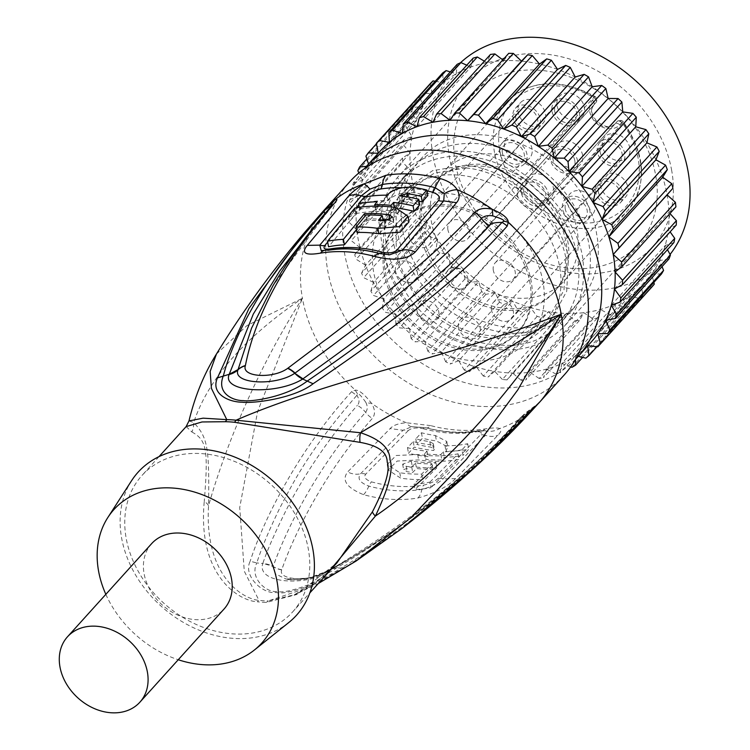 <?xml version="1.0" encoding="UTF-8"?>
<svg xmlns="http://www.w3.org/2000/svg" width="750" height="750" viewBox="0 0 750 750"><rect width="100%" height="100%" fill="white"/><g stroke="black" fill="none" stroke-linecap="round" stroke-linejoin="round"><path stroke-width="0.56" stroke-dasharray="3.75 2.81" d="M602.466 146.278A15.244 11.991 42.1 0 1 604.819 136.903A15.244 11.991 42.1 0 1 619.181 134.963A15.244 11.991 42.1 0 1 629.803 147.956A15.244 11.991 42.1 0 1 627.441 157.341A15.244 11.991 42.1 0 1 613.078 159.272A15.244 11.991 42.1 0 1 602.466 146.278M603.506 175.959A15.244 11.991 42.1 0 1 622.678 178.144A15.244 11.991 42.1 0 1 625.603 196.941A15.244 11.991 42.1 0 1 625.069 197.475A15.244 11.991 42.1 0 1 605.897 195.291A15.244 11.991 42.1 0 1 602.972 176.503A15.244 11.991 42.1 0 1 603.506 175.959M580.772 190.819A15.244 11.991 42.1 0 1 593.475 200.644A15.244 11.991 42.1 0 1 592.575 214.312A15.244 11.991 42.1 0 1 581.737 217.369A15.244 11.991 42.1 0 1 569.044 207.544A15.244 11.991 42.1 0 1 569.944 193.875A15.244 11.991 42.1 0 1 580.772 190.819M549.909 180.628A15.244 11.991 42.1 0 1 551.072 197.513A15.244 11.991 42.1 0 1 529.612 193.95A15.244 11.991 42.1 0 1 528.45 177.075A15.244 11.991 42.1 0 1 549.909 180.628M532.144 152.409A15.244 11.991 42.1 0 1 529.659 158.091A15.244 11.991 42.1 0 1 513.441 159.075A15.244 11.991 42.1 0 1 504.544 143.334A15.244 11.991 42.1 0 1 507.028 137.653A15.244 11.991 42.1 0 1 523.247 136.669A15.244 11.991 42.1 0 1 532.144 152.409M539.7 125.559A15.244 11.991 42.1 0 1 521.887 119.981A15.244 11.991 42.1 0 1 520.425 102.731A15.244 11.991 42.1 0 1 523.781 100.341A15.244 11.991 42.1 0 1 541.584 105.919A15.244 11.991 42.1 0 1 543.047 123.169A15.244 11.991 42.1 0 1 539.7 125.559M567.375 118.556A15.244 11.991 42.1 0 1 559.416 96.328A15.244 11.991 42.1 0 1 574.087 94.538A15.244 11.991 42.1 0 1 582.047 116.766A15.244 11.991 42.1 0 1 567.375 118.556M555.281 153.572A15.244 11.991 42.1 0 1 557.634 144.188A15.244 11.991 42.1 0 1 572.006 142.256A15.244 11.991 42.1 0 1 582.619 155.25A15.244 11.991 42.1 0 1 580.266 164.625A15.244 11.991 42.1 0 1 565.903 166.566A15.244 11.991 42.1 0 1 555.281 153.572M555.169 290.963A81.309 63.956 -137.9 0 1 478.566 301.275A81.309 63.956 -137.9 0 1 421.941 231.975A81.309 63.956 -137.9 0 1 434.503 181.959A81.309 63.956 -137.9 0 1 521.728 177.159L524.888 179.447L527.212 178.622L595.847 102.647A4.069 3.197 -137.9 0 0 594.159 96.975A81.309 63.956 -137.9 0 0 506.934 101.775A81.309 63.956 -137.9 0 0 524.4 203.728A81.309 63.956 -137.9 0 0 627.609 210.769C647.531 184.828 646.106 155.184 623.325 121.847A4.069 0.581 -37.4 0 0 621.778 122.456A4.069 2.513 -138.4 0 0 617.062 121.612A4.069 3.197 42.1 0 1 622.875 122.634A4.069 0.581 -37.4 0 0 623.325 121.847A4.069 4.069 0 0 0 617.081 121.594L550.237 195.591L617.062 121.612A4.069 3.197 42.1 0 1 617.081 121.594L615.028 123.9A14.231 11.194 42.1 0 1 614.981 123.956A14.231 11.194 42.1 0 1 596.953 122.756A14.231 11.194 42.1 0 1 593.812 104.944A4.069 2.513 41.6 0 0 593.822 104.934L595.847 102.647A4.069 2.513 41.6 0 0 595.856 102.638A4.069 2.513 41.6 0 0 594.497 98.072A77.241 60.759 -137.9 0 0 498.637 137.803A77.241 60.759 -137.9 0 0 593.494 222.572A77.241 60.759 -137.9 0 0 621.778 122.456L619.744 124.753A18.291 14.391 42.1 0 1 596.55 123.319A18.291 14.391 42.1 0 1 592.463 100.369L594.497 98.072A4.069 0.609 120.9 0 0 594.9 96.45A4.069 0.609 120.9 0 0 594.159 96.975L531.131 166.753A81.309 63.956 -137.9 0 0 443.906 171.544A81.309 63.956 -137.9 0 0 431.353 221.559A81.309 63.956 -137.9 0 0 487.969 290.859A81.309 63.956 -137.9 0 0 564.581 280.547A81.309 63.956 -137.9 0 0 577.134 230.531A81.309 63.956 -137.9 0 0 559.847 192.413C557.653 189.966 554.447 191.034 550.237 195.591L548.372 197.653L547.837 199.959L550.444 202.828A81.309 63.956 -137.9 0 1 567.731 240.947A81.309 63.956 -137.9 0 1 555.169 290.963L553.566 292.744A81.309 63.956 -137.9 0 0 548.841 204.6A4.069 3.197 -137.9 0 0 543.038 203.559L540.984 205.875A14.231 11.194 42.1 0 1 540.938 205.931A14.231 11.194 42.1 0 1 522.909 204.731A14.231 11.194 42.1 0 1 519.769 186.909L521.803 184.612A4.069 3.197 -137.9 0 0 520.116 178.941A81.309 63.956 -137.9 0 0 432.891 183.741A81.309 63.956 -137.9 0 0 450.366 285.703A81.309 63.956 -137.9 0 0 553.566 292.744M529.012 176.634C533.1 171.956 533.803 168.656 531.131 166.753M572.419 309.769A106.716 83.934 42.1 0 0 588.9 244.134A106.716 83.934 -137.9 0 0 514.584 153.178A106.716 83.934 -137.9 0 0 414.037 166.706A106.716 83.934 -137.9 0 0 397.556 232.35A106.716 83.934 42.1 0 0 471.872 323.306A106.716 83.934 42.1 0 0 572.419 309.769L560.184 323.316C592.894 288.769 581.4 224.456 536.334 189.441C496.547 148.603 431.466 144.553 401.034 181.106C381.412 207.234 379.716 238.434 395.934 274.688C412.303 307.594 424.059 315.028 439.762 326.147C459.994 338.072 480.375 344.4 500.906 345.113C525.009 346.847 544.772 339.581 560.184 323.316L563.972 326.7C537.216 353.062 500.597 356.944 454.116 338.344C415.144 322.828 388.069 281.644 382.069 244.181C377.109 217.622 382.162 195.469 397.247 177.722L401.034 181.106L414.037 166.706M548.372 197.653L543.038 203.559A4.069 3.197 -137.9 0 0 543.028 203.578L548.438 197.587M638.456 244.247L563.972 326.7C580.172 307.716 586.359 284.316 582.516 256.519C576.009 219.619 543.666 184.266 508.453 164.588C470.091 141.384 421.434 149.803 397.247 177.722L472.528 94.378A111.797 87.938 -137.9 0 0 455.269 163.144A111.797 87.938 -137.9 0 0 533.119 258.431A111.797 87.938 -137.9 0 0 638.456 244.247A111.797 87.938 -137.9 0 0 655.716 175.481A111.797 87.938 -137.9 0 0 577.856 80.194A111.797 87.938 -137.9 0 0 472.528 94.378M671.7 170.569A123.994 97.528 -137.9 0 0 540.947 53.728A123.994 97.528 -137.9 0 0 449.381 156.881A123.994 97.528 -137.9 0 0 580.134 273.722A123.994 97.528 -137.9 0 0 671.7 170.569M670.087 254.4A142.284 111.919 42.1 0 1 666.122 259.097A142.284 111.919 42.1 0 1 583.022 289.95A142.284 111.919 42.1 0 1 451.059 204.366A142.284 111.919 42.1 0 1 454.95 68.353A142.284 111.919 42.1 0 1 460.416 62.812M502.809 59.906L503.812 60.656A142.284 111.919 -137.9 0 1 517.022 60.788A142.284 111.919 42.1 0 1 521.484 61.134A142.284 111.919 42.1 0 1 539.513 64.069A142.284 111.919 42.1 0 1 557.541 69.394A142.284 111.919 42.1 0 1 575.212 77.006A142.284 111.919 42.1 0 1 592.191 86.756A142.284 111.919 42.1 0 1 608.147 98.466A142.284 111.919 42.1 0 1 622.772 111.891A142.284 111.919 42.1 0 1 635.766 126.788A142.284 111.919 42.1 0 1 646.894 142.847A142.284 111.919 42.1 0 1 655.922 159.769A142.284 111.919 42.1 0 1 662.691 177.225A142.284 111.919 42.1 0 1 667.059 194.869A142.284 111.919 42.1 0 1 668.953 212.353A142.284 111.919 42.1 0 1 668.316 229.35A142.284 111.919 42.1 0 1 665.184 245.522A142.284 111.919 42.1 0 1 659.597 260.559A142.284 111.919 42.1 0 1 651.675 274.163A142.284 111.919 42.1 0 1 645.094 282.384A142.284 111.919 42.1 0 1 641.569 286.069A142.284 111.919 42.1 0 1 629.475 296.044A142.284 111.919 42.1 0 1 615.628 303.9A142.284 111.919 42.1 0 1 600.309 309.488A142.284 111.919 42.1 0 1 583.8 312.684A142.284 111.919 42.1 0 1 566.428 313.434A142.284 111.919 42.1 0 1 561.984 313.238A142.284 111.919 -137.9 0 1 548.531 311.719L541.838 317.494A150.422 118.312 42.1 0 1 537.15 316.425L530.456 307.584A142.284 111.919 -137.9 0 0 548.531 311.719L556.228 319.838L502.378 379.444A150.422 118.312 -137.9 0 0 507.028 379.894L560.869 320.278A150.422 118.312 42.1 0 1 556.228 319.838M651.694 287.203L641.569 286.069L642.806 295.959A150.422 118.312 42.1 0 1 639.675 298.547L629.475 296.044L629.297 305.681A150.422 118.312 42.1 0 1 625.706 307.725L615.628 303.9L614.034 313.097A150.422 118.312 42.1 0 1 610.059 314.55L600.309 309.488L597.319 318.056A150.422 118.312 42.1 0 1 593.044 318.891L583.8 312.684L579.487 320.466A150.422 118.312 42.1 0 1 574.978 320.663L566.428 313.434L560.869 320.278M661.528 273.909L651.675 274.163L653.859 282.403M587.897 345.703L641.569 286.069M591.244 342A142.284 111.919 42.1 0 1 587.719 345.684A142.284 111.919 42.1 0 1 575.625 355.659A142.284 111.919 42.1 0 1 561.788 363.516A142.284 111.919 42.1 0 1 546.459 369.094A142.284 111.919 42.1 0 1 529.95 372.291A142.284 111.919 42.1 0 1 512.578 373.041A142.284 111.919 42.1 0 1 508.144 372.844A142.284 111.919 -137.9 0 1 494.681 371.334L548.531 311.719M575.513 359.325A142.284 111.919 42.1 0 1 494.681 387.75A142.284 111.919 42.1 0 1 363.75 303.938A142.284 111.919 42.1 0 1 364.425 168.656M578.316 356.316L575.625 355.659L629.475 296.044M596.962 346.725L642.806 295.959M585.825 358.163L639.675 298.547M582.609 357.375L629.297 305.681M575.625 355.659L575.559 359.278M571.856 367.341L625.706 307.725M570.684 366.891L561.788 363.516L615.628 303.9M561.788 363.516L560.184 372.712L614.034 313.097M610.059 314.55L556.209 374.156A150.422 118.312 -137.9 0 0 560.184 372.712M556.209 374.156L546.459 369.094L600.309 309.488M546.459 369.094L543.478 377.672L597.319 318.056M593.044 318.891L539.194 378.497A150.422 118.312 -137.9 0 0 543.478 377.672M539.194 378.497L529.95 372.291L583.8 312.684M529.95 372.291L525.637 380.081L579.487 320.466M574.978 320.663L521.128 380.278A150.422 118.312 -137.9 0 0 525.637 380.081M521.128 380.278L512.578 373.041L566.428 313.434M512.578 373.041L507.028 379.894M449.962 120.272L503.812 60.656A142.284 111.919 -137.9 0 0 486.825 62.634A142.284 111.919 -137.9 0 0 470.869 67.031A142.284 111.919 -137.9 0 0 456.253 73.772A142.284 111.919 -137.9 0 0 443.25 82.706A142.284 111.919 -137.9 0 0 433.912 91.631A142.284 111.919 -137.9 0 0 432.122 93.675A142.284 111.919 -137.9 0 0 423.094 106.463A142.284 111.919 -137.9 0 0 416.316 120.816A142.284 111.919 -137.9 0 0 411.947 136.463A142.284 111.919 -137.9 0 0 410.053 153.084A142.284 111.919 -137.9 0 0 410.691 170.372A142.284 111.919 -137.9 0 0 413.822 187.978A142.284 111.919 -137.9 0 0 419.409 205.575A142.284 111.919 -137.9 0 0 427.331 222.797A142.284 111.919 -137.9 0 0 437.428 239.334A142.284 111.919 -137.9 0 0 449.522 254.85A142.284 111.919 -137.9 0 0 463.359 269.044A142.284 111.919 -137.9 0 0 478.688 281.644A142.284 111.919 -137.9 0 0 495.197 292.397A142.284 111.919 -137.9 0 0 512.569 301.097A142.284 111.919 -137.9 0 0 530.456 307.584L522.759 312.178A150.422 118.312 42.1 0 1 518.119 310.491L512.569 301.097L504.009 304.416A150.422 118.312 42.1 0 1 499.509 302.156L495.197 292.397L485.953 294.375A150.422 118.312 42.1 0 1 481.669 291.581L478.688 281.644L468.938 282.234A150.422 118.312 42.1 0 1 464.962 278.972L463.359 269.044L453.291 268.247A150.422 118.312 42.1 0 1 449.7 264.572L449.522 254.85L439.322 252.684A150.422 118.312 42.1 0 1 436.191 248.653L437.428 239.334L427.312 235.838A150.422 118.312 42.1 0 1 424.688 231.544L427.331 222.797L417.478 218.044A150.422 118.312 42.1 0 1 415.425 213.572L419.409 205.575L410.016 199.641A150.422 118.312 42.1 0 1 408.572 195.075L413.822 187.978L405.084 180.994A150.422 118.312 42.1 0 1 404.269 176.419L410.691 170.372L402.759 162.459A150.422 118.312 42.1 0 1 402.6 157.978L410.053 153.084L403.106 144.412A150.422 118.312 42.1 0 1 403.594 140.1L411.947 136.463L406.097 127.191A150.422 118.312 42.1 0 1 407.231 123.131L416.316 120.816L411.694 111.131A150.422 118.312 42.1 0 1 413.447 107.409L423.094 106.463L419.775 96.553A150.422 118.312 42.1 0 1 422.119 93.234L432.122 93.675L430.181 83.728M417.028 126.647L470.869 67.031L473.166 58.125M484.387 61.191L486.825 62.634L490.481 54.431M432.984 122.25L486.825 62.634M503.812 60.656L508.753 53.325M675.909 206.869L668.953 212.353L669.947 213.469M615.103 271.969L668.953 212.353M676.247 225.075L668.316 229.35L670.116 231.862M614.475 288.966L668.316 229.35M673.922 242.541L665.184 245.522L667.472 249.675M611.334 305.138L665.184 245.522M668.981 258.928L659.597 260.559L662.044 266.606M605.747 320.175L659.597 260.559M597.825 333.778L651.675 274.163M380.072 151.247A142.284 111.919 -137.9 0 0 378.281 153.291A142.284 111.919 -137.9 0 0 369.244 166.078A142.284 111.919 -137.9 0 0 362.475 180.431A142.284 111.919 -137.9 0 0 358.097 196.069A142.284 111.919 -137.9 0 0 356.212 212.7A142.284 111.919 -137.9 0 0 356.841 229.978A142.284 111.919 -137.9 0 0 359.981 247.594A142.284 111.919 -137.9 0 0 365.559 265.181A142.284 111.919 -137.9 0 0 373.481 282.413A142.284 111.919 -137.9 0 0 383.588 298.95A142.284 111.919 -137.9 0 0 395.672 314.466A142.284 111.919 -137.9 0 0 409.519 328.659A142.284 111.919 -137.9 0 0 424.838 341.25A142.284 111.919 -137.9 0 0 441.347 352.013A142.284 111.919 -137.9 0 0 458.719 360.712A142.284 111.919 -137.9 0 0 476.616 367.2A142.284 111.919 -137.9 0 0 494.681 371.334L487.997 377.109L541.838 317.494M384.722 256.144A97.566 76.744 42.1 0 1 399.788 196.125A97.566 76.744 42.1 0 1 491.719 183.75A97.566 76.744 42.1 0 1 559.669 266.916A97.566 76.744 42.1 0 1 544.603 326.925A97.566 76.744 42.1 0 1 452.672 339.3A97.566 76.744 42.1 0 1 384.722 256.144M465.525 165.281C510.188 168.928 559.678 213.244 568.416 257.222L566.737 291.159L551.672 319.097L528.263 334.641L497.962 338.484L497.428 335.775L526.725 332.1L549.403 317.062L564.028 289.95L565.678 257.053C557.166 214.491 509.109 171.534 466.012 167.991L465.525 165.281L432.628 170.644L406.856 188.297L394.331 210.909L392.372 238.697L399.788 268.959L416.672 298.697C439.163 324.009 466.256 337.266 497.962 338.484M466.012 167.991L434.175 173.184L409.125 190.341L396.15 215.634L396.206 246.619C400.959 293.925 450.637 337.031 497.428 335.775M543.047 282.113A94.519 74.344 -137.9 0 0 477.225 201.553A94.519 74.344 -137.9 0 0 388.172 213.534A94.519 74.344 -137.9 0 0 373.575 271.678A94.519 74.344 -137.9 0 0 439.397 352.238A94.519 74.344 -137.9 0 0 528.45 340.256A94.519 74.344 -137.9 0 0 543.047 282.113M518.653 331.397A81.309 63.956 42.1 0 0 531.206 281.381A81.309 63.956 -137.9 0 0 474.581 212.081A81.309 63.956 -137.9 0 0 397.978 222.394A81.309 63.956 -137.9 0 0 385.425 272.409A81.309 63.956 42.1 0 0 442.041 341.709A81.309 63.956 42.1 0 0 518.653 331.397L517.388 332.794A81.309 63.956 -137.9 0 0 529.941 282.778A81.309 63.956 -137.9 0 0 473.325 213.478A81.309 63.956 -137.9 0 0 396.713 223.791A81.309 63.956 -137.9 0 0 384.159 273.806A81.309 63.956 -137.9 0 0 440.784 343.106A81.309 63.956 -137.9 0 0 517.388 332.794M564.15 375.028A144.319 113.522 -137.9 0 1 479.859 406.322A144.319 113.522 42.1 0 1 346.003 319.509A144.319 113.522 42.1 0 1 349.95 181.556M430.641 425.606L406.481 422.794C398.719 423.263 393.272 425.194 390.122 428.588L347.653 471.947C341.391 480.206 346.688 487.791 363.553 494.681A139.472 109.706 -137.9 0 0 417.834 498.028C435.009 493.228 447.6 486.75 455.616 478.594L497.981 435.225C501.197 431.841 501.769 429.609 499.697 428.541C497.231 427.622 492.337 427.762 485.016 428.953A144.319 113.522 42.1 0 1 458.344 430.144A144.319 113.522 42.1 0 1 430.641 425.606A20.325 6.891 -75.2 0 1 426.141 427.866A20.325 6.891 -75.2 0 1 425.719 427.716L411.469 426.675L425.522 427.641A10.162 3.441 -75.2 0 1 425.728 427.716A140.241 110.306 -137.9 0 0 478.566 430.969L484.959 430.641L481.2 431.175A20.325 10.584 -98.9 0 1 478.566 430.969A10.162 5.297 -98.9 0 0 477.244 430.866A10.162 5.297 -98.9 0 0 475.359 431.953C480.891 431.278 482.541 432.3 480.291 435.028A10.162 7.997 43 0 1 485.466 435.338L486.572 431.166L484.959 430.641L477.244 430.866C460.828 433.425 443.588 432.347 425.522 427.641A10.162 3.441 -75.2 0 0 423.281 428.747C416.503 427.312 411.488 427.922 408.244 430.594A10.162 8.053 -137.8 0 0 403.022 430.256L360.525 473.803C357.075 478.603 359.85 482.709 368.859 486.122A136.153 107.091 -137.9 0 0 421.847 489.384C430.959 487.087 438.019 483.591 443.053 478.884L485.475 435.328A20.325 15.994 42.9 0 0 497.981 435.225M540.216 401.494L513.009 427.078C462.553 481.613 389.016 540.169 324.319 572.325L324.019 572.484C309.094 582.009 277.547 580.059 281.7 569.878L281.756 569.719C294.075 534.3 324.056 473.072 372.319 418.416C375.469 414.403 375.178 409.322 371.447 403.181C364.453 394.312 359.072 389.962 355.322 390.113L351.694 391.603A20.325 16.022 -138.2 0 0 356.887 395.316C308.212 451.078 292.547 484.05 280.003 507.609C268.884 530.569 261.15 549.009 256.8 562.931L250.153 561.253C242.766 575.916 262.913 594.506 276.122 592.472C286.556 595.997 326.044 581.016 345.759 567.141L401.709 528.666M188.981 420.928L193.697 422.466C208.284 378.863 244.528 337.462 302.428 298.266A144.319 113.522 42.1 0 1 323.409 210.975L323.503 210.872M331.453 205.978L332.119 205.162M330.797 205.884C332.016 205.547 331.547 206.644 329.391 209.184L272.841 285.919M324.825 250.284A20.325 10.631 -99.4 0 1 326.85 250.312L321.356 250.687L327.863 250.331A10.162 5.316 -99.4 0 1 326.85 250.312A136.153 107.091 -137.9 0 1 379.847 253.584A10.162 3.403 -74.8 0 0 379.856 253.584M408.984 221.869L396.291 212.925A137.456 108.122 -137.9 0 0 355.856 213.609L328.528 246.778M389.794 220.266A137.025 107.775 -137.9 0 1 390.047 220.303L393.637 222.628L385.069 226.266A136.603 107.447 -137.9 0 0 379.537 225.562L383.269 221.091A136.922 107.7 -137.9 0 0 366.938 220.444L356.991 232.453M382.978 219.45A137.025 107.775 -137.9 0 0 365.494 219.056L364.988 216.178M356.522 229.847L365.494 219.056M427.866 195.544A138.159 108.675 -137.9 0 0 413.85 192.741C402.581 192.075 393.956 194.691 387.994 200.597A137.934 108.497 -137.9 0 0 365.287 202.65L359.606 209.222L359.269 207.309M419.091 201.15A138.019 108.562 -137.9 0 0 408.234 199.106L407.859 197.034M419.738 204.787A137.934 108.497 -137.9 0 0 400.191 201.281L408.234 199.106M399.497 208.463A137.672 108.291 -137.9 0 0 394.509 207.844L394.425 207.366M359.606 209.222A137.672 108.291 -137.9 0 1 378.178 207.197L375.675 210.113A137.531 108.178 -137.9 0 1 392.006 210.769L394.509 207.844M355.856 213.609L354.862 208.031M366.938 220.444L365.963 215.006M379.537 225.562L378.572 220.144M378.178 207.197L377.203 201.769M365.287 202.65L364.294 197.081M387.994 200.597L387.028 195.178M400.191 201.281L399.225 195.872M392.006 210.769L391.331 206.981M375.675 210.113L374.962 206.119M281.756 569.719A20.325 18.525 26.1 0 1 273.15 566.447C287.222 526.716 318.403 465.712 365.569 412.322C367.716 409.678 367.791 406.35 365.784 402.309A20.325 10.95 -28.5 0 0 371.447 403.181A144.319 113.522 42.1 0 0 406.481 422.794A20.325 8.456 -95.9 0 0 412.134 426.6A20.325 8.456 -95.9 0 0 412.256 426.581L403.022 430.256L390.122 428.588M365.784 402.309C361.547 396.253 358.791 393.394 357.516 393.731L356.887 395.316C359.55 399.525 359.691 402.881 357.328 405.384A20.325 16.116 40.7 0 1 365.569 412.322A20.325 16.125 41.1 0 0 372.319 418.416M325.931 575.081L294.337 594.797L268.219 600.938L308.044 587.653L355.922 561.141M216.459 354.009L247.003 325.547L302.428 298.266L257.597 411.516L239.719 507.525L244.275 571.163L258.975 600.366A20.325 8.475 96.3 0 0 257.344 601.8A101.634 79.941 -137.9 0 0 261.975 602.203A101.634 79.941 -137.9 0 0 266.559 602.372L296.625 594.562L336.975 562.847C322.266 578.681 308.053 589.331 294.337 594.797L318.337 583.491M351.694 391.603C299.925 447.984 263.888 518.616 250.153 561.253M538.35 403.5A20.325 15.947 42.3 0 1 534.731 406.266L517.612 421.678C468.244 474.947 397.978 533.569 330.15 569.963L308.644 578.175L285.975 579.009C292.575 581.381 315.047 578.709 331.425 569.006L336.628 567.863L340.941 568.116C361.8 555.994 385.837 539.541 413.062 518.747C445.125 494.447 494.925 450.309 534.731 406.266L523.387 415.613C488.044 453.891 443.859 492.825 414.337 515.259C381.619 540.206 362.259 552.797 336.628 567.863L336.347 568.013C310.322 587.606 255.703 584.25 262.791 563.484L256.8 562.931C249.178 578.297 266.859 593.316 277.444 591.441C285.572 594.356 319.416 582.656 340.941 568.116L345.759 567.141M536.559 404.766L536.569 404.756A20.325 20.259 49.1 0 0 538.247 403.444A20.325 20.259 49.1 0 1 538.247 403.444L525.581 412.913L519.891 418.238A20.325 15.806 -137 0 0 517.612 421.678A20.325 15.853 -136.9 0 1 515.325 425.147C465.619 480.066 403.284 528.759 328.331 571.219A20.325 13.819 -117.8 0 0 328.331 571.219A20.325 13.819 -117.8 0 0 330.15 569.963L331.697 568.856C408.825 522.703 471.562 472.491 519.891 418.238A20.325 15.806 -137 0 1 523.387 415.613M324.019 572.484A20.325 13.838 -117.8 0 0 328.012 571.388A20.325 13.838 -117.8 0 0 329.85 570.122A20.325 12.769 -118.6 0 1 331.434 568.997A20.325 12.769 -118.6 0 1 336.347 568.013M324.328 572.325A20.325 13.819 -117.8 0 0 328.312 571.228L328.022 571.378C315.3 578.522 301.284 581.072 285.975 579.009L275.297 573.825L273.15 566.447L262.847 563.316C267.787 548.784 276.244 529.725 288.206 506.137C299.925 482.794 326.241 440.709 357.328 405.384M281.7 569.878A20.325 18.534 25.5 0 1 273.084 566.625A20.325 18.413 16 0 0 262.791 563.484M357.516 393.731A20.325 13.331 -90.7 0 1 355.322 390.113A144.319 113.522 42.1 0 1 302.428 298.266C252.009 377.4 221.991 457.884 208.547 505.809C204.328 575.653 242.578 599.081 258.975 600.366A102 80.231 42.1 0 0 268.219 600.938A20.325 9.375 90.7 0 0 266.559 602.372M186.141 426.591L191.897 432A20.325 19.734 120 0 0 193.697 422.466C207.769 437.775 209.381 446.85 208.547 505.809A20.325 9.853 -178 0 0 204.262 501.45C197.363 574.706 237.975 600.731 257.344 601.8M191.897 432C206.747 440.138 208.406 449.353 204.262 501.45M304.369 232.734L320.709 214.031M324.788 213.741L321.188 218.034M292.688 611.878A101.634 79.941 42.1 0 0 295.472 514.725A101.634 79.941 42.1 0 0 201.206 453.591A101.634 79.941 -137.9 0 0 141.844 475.631A101.634 79.941 -137.9 0 0 139.069 572.784A101.634 79.941 -137.9 0 0 233.325 633.919A101.634 79.941 42.1 0 0 292.688 611.878L309.844 592.884M288.647 622.641A106.716 83.934 -137.9 0 1 189.909 625.969A106.716 83.934 -137.9 0 1 121.594 537.863A106.716 83.934 42.1 0 1 131.55 480.741M105.834 594.338A99.6 78.347 -137.9 0 0 178.238 659.738M151.622 543.656A48.788 38.372 -137.9 0 0 144.084 573.666A48.788 38.372 -137.9 0 0 178.059 615.244A48.788 38.372 -137.9 0 0 224.025 609.056M408.244 430.594L365.709 474.197C363.506 477.075 365.428 479.625 371.475 481.875A134.484 105.788 -137.9 0 0 423.825 485.091C430.078 483.609 434.756 481.462 437.859 478.641L480.291 435.028M429.928 482.119L458.119 453.825A137.456 108.122 -137.9 0 1 417.694 454.5L396.159 455.512L387.216 464.466L399.788 472.753A135.984 106.959 -137.9 0 0 421.659 474.094L431.906 463.753A136.922 107.7 -137.9 0 1 415.566 463.106L411.731 467.006A136.603 107.447 -137.9 0 1 406.2 466.312L402.647 464.175L411.309 461.1A137.025 107.775 -137.9 0 0 435.863 462.338L414.056 484.106A134.794 106.031 -137.9 0 0 429.928 482.119L430.922 487.706A140.906 110.831 42.1 0 1 415.031 489.553L436.837 467.784A143.119 112.575 42.1 0 1 412.284 466.528L403.612 469.631L407.166 471.741A142.706 112.247 -137.9 0 0 412.697 472.425L416.531 468.525A143.025 112.5 -137.9 0 0 432.872 469.181L422.625 479.531A142.088 111.759 42.1 0 1 400.763 478.181L388.2 470.016L397.172 461.053L418.659 459.928A143.559 112.922 -137.9 0 0 459.113 459.394L430.922 487.706M461.944 449.822A137.672 108.291 -137.9 0 1 443.381 451.847L440.831 454.519A137.531 108.178 -137.9 0 1 424.5 453.872L427.041 451.2A137.672 108.291 -137.9 0 1 407.494 447.684L413.259 441.591A137.934 108.497 -137.9 0 0 432.806 445.097L433.341 443.691L429.816 441.684A138.019 108.562 -137.9 0 1 415.8 438.872L421.453 432.759A138.159 108.675 -137.9 0 0 435.469 435.562L446.775 441.45L445.003 445.781A137.934 108.497 -137.9 0 0 467.709 443.728L461.944 449.822L462.938 455.4A143.775 113.091 42.1 0 1 444.347 457.275L441.806 459.947A143.634 112.978 42.1 0 1 425.466 459.281L428.006 456.609A143.775 113.091 42.1 0 1 408.478 453.206L414.244 447.103A144.028 113.288 -137.9 0 0 433.772 450.506L434.306 449.109L430.781 447.113A144.122 113.362 42.1 0 1 416.775 444.384L422.438 438.272A144.253 113.466 -137.9 0 0 436.444 440.991L447.741 446.869L445.969 451.2A144.028 113.288 -137.9 0 0 468.703 449.297L462.938 455.4M414.056 484.106L415.031 489.553M435.863 462.338L436.837 467.784M458.119 453.825L459.113 459.394M421.659 474.094L422.625 479.531M431.906 463.753L432.872 469.181M415.566 463.106L416.531 468.525M411.731 467.006L412.697 472.425M443.381 451.847L444.347 457.275M467.709 443.728L468.703 449.297M445.003 445.781L445.969 451.2M421.453 432.759L422.438 438.272M415.8 438.872L416.775 444.384M432.806 445.097L433.772 450.506M413.259 441.591L414.244 447.103M407.494 447.684L408.478 453.206M427.041 451.2L428.006 456.609M424.5 453.872L425.466 459.281M440.831 454.519L441.806 459.947M502.378 379.444L494.681 371.334M537.15 316.425L483.3 376.031A150.422 118.312 -137.9 0 0 487.997 377.109M483.3 376.031L476.616 367.2L530.456 307.584M476.616 367.2L468.919 371.784L522.759 312.178M518.119 310.491L464.278 370.106A150.422 118.312 -137.9 0 0 468.919 371.784M464.278 370.106L458.719 360.712L512.569 301.097M458.719 360.712L450.169 364.031L504.009 304.416M499.509 302.156L445.659 361.772A150.422 118.312 -137.9 0 0 450.169 364.031M445.659 361.772L441.347 352.013L495.197 292.397M441.347 352.013L432.103 353.981L485.953 294.375M481.669 291.581L427.819 351.197A150.422 118.312 -137.9 0 0 432.103 353.981M427.819 351.197L424.838 341.25L478.688 281.644M424.838 341.25L415.087 341.85L468.938 282.234M464.962 278.972L411.112 338.578A150.422 118.312 -137.9 0 0 415.087 341.85M411.112 338.578L409.519 328.659L463.359 269.044M409.519 328.659L399.441 327.863L453.291 268.247M449.7 264.572L395.85 324.178A150.422 118.312 -137.9 0 0 399.441 327.863M395.85 324.178L395.672 314.466L449.522 254.85M395.672 314.466L385.481 312.3L439.322 252.684M436.191 248.653L382.341 308.269A150.422 118.312 -137.9 0 0 385.481 312.3M382.341 308.269L383.588 298.95L437.428 239.334M383.588 298.95L373.463 295.453L427.312 235.838M424.688 231.544L370.837 291.159A150.422 118.312 -137.9 0 0 373.463 295.453M370.837 291.159L373.481 282.413L427.331 222.797M373.481 282.413L363.628 277.65L417.478 218.044M415.425 213.572L361.575 273.178A150.422 118.312 -137.9 0 0 363.628 277.65M361.575 273.178L365.559 265.181L419.409 205.575M365.559 265.181L356.175 259.256L410.016 199.641M408.572 195.075L354.722 254.691A150.422 118.312 -137.9 0 0 356.175 259.256M354.722 254.691L359.981 247.594L413.822 187.978M359.981 247.594L351.234 240.609L405.084 180.994M404.269 176.419L350.419 236.034A150.422 118.312 -137.9 0 0 351.234 240.609M350.419 236.034L356.841 229.978L410.691 170.372M356.841 229.978L348.919 222.075L402.759 162.459M402.6 157.978L348.75 217.594A150.422 118.312 -137.9 0 0 348.919 222.075M348.75 217.594L356.212 212.7L410.053 153.084M356.212 212.7L349.256 204.028L403.106 144.412M403.594 140.1L349.744 199.706A150.422 118.312 -137.9 0 0 349.256 204.028M349.744 199.706L358.097 196.069L411.947 136.463M358.097 196.069L352.247 186.806L406.097 127.191M407.231 123.131L353.391 182.747A150.422 118.312 -137.9 0 0 352.247 186.806M353.391 182.747L362.475 180.431L416.316 120.816M357.844 170.747L411.694 111.131M362.475 180.431L358.894 172.941M366.863 158.972L413.447 107.409M366.422 166.35L369.244 166.078L423.094 106.463M365.925 156.159L419.775 96.553M369.244 166.078L368.55 163.997M376.425 143.812L422.119 93.234M378.225 153.291L432.122 93.675M435.188 81.263L443.25 82.706L442.716 72.919M389.409 142.322L443.25 82.706M450.291 71.906L456.253 73.772L457.144 64.331M402.403 133.378L456.253 73.772M466.781 65.203L470.869 67.031M597.413 151.866A15.244 11.991 42.1 0 1 599.775 142.491A15.244 11.991 42.1 0 1 614.138 140.559A15.244 11.991 42.1 0 1 624.75 153.553A15.244 11.991 42.1 0 1 622.397 162.928A15.244 11.991 42.1 0 1 608.034 164.859A15.244 11.991 42.1 0 1 597.413 151.866M600.15 152.034A12.197 9.591 42.1 0 1 602.034 144.534A12.197 9.591 42.1 0 1 613.528 142.988A12.197 9.591 42.1 0 1 622.022 153.384A12.197 9.591 42.1 0 1 620.138 160.884A12.197 9.591 42.1 0 1 608.644 162.431A12.197 9.591 42.1 0 1 600.15 152.034M493.303 270.328A12.197 9.591 42.1 0 1 495.178 262.828A12.197 9.591 42.1 0 1 506.672 261.281A12.197 9.591 42.1 0 1 515.166 271.678A12.197 9.591 42.1 0 1 513.281 279.178A12.197 9.591 42.1 0 1 501.788 280.725A12.197 9.591 42.1 0 1 493.303 270.328M598.453 181.547A15.244 11.991 42.1 0 1 617.634 183.731A15.244 11.991 42.1 0 1 620.55 202.528A15.244 11.991 42.1 0 1 620.025 203.062A15.244 11.991 42.1 0 1 600.853 200.878A15.244 11.991 42.1 0 1 597.928 182.091A15.244 11.991 42.1 0 1 598.453 181.547M598.303 191.634A12.197 9.591 42.1 0 1 600.188 184.134A12.197 9.591 42.1 0 1 611.681 182.587A12.197 9.591 42.1 0 1 620.175 192.975A12.197 9.591 42.1 0 1 618.291 200.484A12.197 9.591 42.1 0 1 606.797 202.031A12.197 9.591 42.1 0 1 598.303 191.634M491.456 309.928A12.197 9.591 42.1 0 1 493.341 302.428A12.197 9.591 42.1 0 1 504.825 300.881A12.197 9.591 42.1 0 1 513.319 311.269A12.197 9.591 42.1 0 1 511.444 318.778A12.197 9.591 42.1 0 1 499.95 320.325A12.197 9.591 42.1 0 1 491.456 309.928M575.728 196.406A15.244 11.991 42.1 0 1 588.431 206.231A15.244 11.991 42.1 0 1 587.522 219.9A15.244 11.991 42.1 0 1 576.694 222.956A15.244 11.991 42.1 0 1 563.991 213.131A15.244 11.991 42.1 0 1 564.9 199.462A15.244 11.991 42.1 0 1 575.728 196.406M565.275 209.006A12.197 9.591 42.1 0 1 567.159 201.506A12.197 9.591 42.1 0 1 578.653 199.959A12.197 9.591 42.1 0 1 587.147 210.356A12.197 9.591 42.1 0 1 585.262 217.856A12.197 9.591 42.1 0 1 573.769 219.403A12.197 9.591 42.1 0 1 565.275 209.006M458.428 327.3A12.197 9.591 42.1 0 1 460.312 319.8A12.197 9.591 42.1 0 1 471.797 318.253A12.197 9.591 42.1 0 1 480.291 328.65A12.197 9.591 42.1 0 1 478.406 336.15A12.197 9.591 42.1 0 1 466.922 337.697A12.197 9.591 42.1 0 1 458.428 327.3M544.866 186.225A15.244 11.991 42.1 0 1 546.028 203.1A15.244 11.991 42.1 0 1 524.559 199.537A15.244 11.991 42.1 0 1 523.397 182.662A15.244 11.991 42.1 0 1 544.866 186.225M523.781 192.206A12.197 9.591 42.1 0 1 525.666 184.706A12.197 9.591 42.1 0 1 537.15 183.159A12.197 9.591 42.1 0 1 545.644 193.556A12.197 9.591 42.1 0 1 543.769 201.056A12.197 9.591 42.1 0 1 532.275 202.603A12.197 9.591 42.1 0 1 523.781 192.206M416.925 310.5A12.197 9.591 42.1 0 1 418.809 303A12.197 9.591 42.1 0 1 430.303 301.453A12.197 9.591 42.1 0 1 438.797 311.85A12.197 9.591 42.1 0 1 436.913 319.35A12.197 9.591 42.1 0 1 425.419 320.897A12.197 9.591 42.1 0 1 416.925 310.5M527.1 157.997A15.244 11.991 42.1 0 1 524.606 163.678A15.244 11.991 42.1 0 1 508.387 164.662A15.244 11.991 42.1 0 1 499.491 148.922A15.244 11.991 42.1 0 1 501.984 143.241A15.244 11.991 42.1 0 1 518.203 142.266A15.244 11.991 42.1 0 1 527.1 157.997M502.359 152.784A12.197 9.591 42.1 0 1 504.244 145.284A12.197 9.591 42.1 0 1 515.737 143.737A12.197 9.591 42.1 0 1 524.231 154.134A12.197 9.591 42.1 0 1 522.347 161.634A12.197 9.591 42.1 0 1 510.853 163.181A12.197 9.591 42.1 0 1 502.359 152.784M395.512 271.078A12.197 9.591 42.1 0 1 397.397 263.578A12.197 9.591 42.1 0 1 408.881 262.031A12.197 9.591 42.1 0 1 417.375 272.428A12.197 9.591 42.1 0 1 415.491 279.928A12.197 9.591 42.1 0 1 404.006 281.475A12.197 9.591 42.1 0 1 395.512 271.078M534.647 131.147A15.244 11.991 42.1 0 1 516.844 125.569A15.244 11.991 42.1 0 1 515.381 108.319A15.244 11.991 42.1 0 1 518.728 105.928A15.244 11.991 42.1 0 1 536.541 111.506A15.244 11.991 42.1 0 1 538.003 128.756A15.244 11.991 42.1 0 1 534.647 131.147M515.756 117.862A12.197 9.591 42.1 0 1 517.641 110.362A12.197 9.591 42.1 0 1 529.134 108.816A12.197 9.591 42.1 0 1 537.628 119.212A12.197 9.591 42.1 0 1 535.744 126.712A12.197 9.591 42.1 0 1 524.25 128.259A12.197 9.591 42.1 0 1 515.756 117.862M408.909 236.156A12.197 9.591 42.1 0 1 410.784 228.656A12.197 9.591 42.1 0 1 422.278 227.109A12.197 9.591 42.1 0 1 430.772 237.506A12.197 9.591 42.1 0 1 428.888 245.006A12.197 9.591 42.1 0 1 417.394 246.553A12.197 9.591 42.1 0 1 408.909 236.156M562.322 124.144A15.244 11.991 42.1 0 1 554.372 101.916A15.244 11.991 42.1 0 1 569.044 100.125A15.244 11.991 42.1 0 1 576.994 122.353A15.244 11.991 42.1 0 1 562.322 124.144M554.747 111.459A12.197 9.591 42.1 0 1 556.631 103.959A12.197 9.591 42.1 0 1 568.125 102.412A12.197 9.591 42.1 0 1 576.619 112.809A12.197 9.591 42.1 0 1 574.734 120.309A12.197 9.591 42.1 0 1 563.241 121.856A12.197 9.591 42.1 0 1 554.747 111.459M447.9 229.753A12.197 9.591 42.1 0 1 449.784 222.253A12.197 9.591 42.1 0 1 461.269 220.706A12.197 9.591 42.1 0 1 469.762 231.103A12.197 9.591 42.1 0 1 467.878 238.603A12.197 9.591 42.1 0 1 456.394 240.15A12.197 9.591 42.1 0 1 447.9 229.753M550.237 159.159A15.244 11.991 42.1 0 1 552.591 149.784A15.244 11.991 42.1 0 1 566.953 147.844A15.244 11.991 42.1 0 1 577.566 160.838A15.244 11.991 42.1 0 1 575.212 170.222A15.244 11.991 42.1 0 1 560.85 172.153A15.244 11.991 42.1 0 1 550.237 159.159M574.837 160.669A12.197 9.591 -137.9 0 0 566.344 150.281A12.197 9.591 -137.9 0 0 554.85 151.828A12.197 9.591 -137.9 0 0 552.966 159.328A12.197 9.591 -137.9 0 0 561.459 169.725A12.197 9.591 -137.9 0 0 572.953 168.178A12.197 9.591 -137.9 0 0 574.837 160.669M467.981 278.962A12.197 9.591 -137.9 0 0 459.488 268.575A12.197 9.591 -137.9 0 0 448.003 270.122A12.197 9.591 -137.9 0 0 446.119 277.622A12.197 9.591 -137.9 0 0 454.613 288.019A12.197 9.591 -137.9 0 0 466.106 286.472A12.197 9.591 -137.9 0 0 467.981 278.962M519.769 186.909L593.812 104.944A4.069 2.513 41.6 0 0 592.463 100.369M527.212 178.622L521.803 184.612M564.581 280.547L627.609 210.769A81.309 63.956 -137.9 0 0 622.875 122.634L559.847 192.413M548.841 204.6L550.444 202.828M521.728 177.159L520.116 178.941M331.425 206.006A20.325 16.125 -138.9 0 0 329.391 209.184A20.325 16.172 -138.8 0 1 327.338 212.391A20.325 16.172 -138.8 0 1 323.484 215.4M527.681 412.275L528.431 412.847A144.319 113.522 42.1 0 1 499.697 428.541A20.325 19.584 -52.6 0 1 486.572 431.166M427.031 190.866A138.206 108.703 -137.9 0 0 402.084 187.706M329.334 249.637A10.162 5.316 -99.4 0 1 327.872 250.331M327.684 242.053L356.344 207.769M358.837 204.881L365.869 196.8M396.291 212.925L395.325 207.497M385.069 226.266L384.103 220.828M413.85 192.741L412.875 187.312M485.016 428.953A20.325 10.584 -98.9 0 1 481.209 431.175C463.275 433.912 444.919 432.816 426.141 427.866L411.469 426.675M423.281 428.747A138.206 108.703 -137.9 0 0 475.359 431.953M539.288 402.478A20.325 20.259 49.1 0 1 538.256 403.444L539.372 402.394M513.009 427.078A20.325 15.853 -136.9 0 0 515.325 425.147L537.928 403.959M365.709 474.197A10.162 8.203 -133.7 0 0 360.525 473.803A20.325 16.462 -133.8 0 1 347.653 471.947M363.553 494.681A20.325 6.806 105.2 0 0 368.859 486.122A10.162 3.403 105.2 0 1 371.475 481.875M417.834 498.028A20.325 10.641 80.6 0 0 421.847 489.384A10.162 5.316 80.6 0 1 423.825 485.091M455.616 478.594L443.053 478.884A10.162 8.25 45.6 0 0 437.859 478.641M417.694 454.5L418.659 459.928M399.788 472.753L400.763 478.181M406.2 466.312L407.166 471.741M411.309 461.1L412.284 466.528M435.469 435.562L436.444 440.991M429.816 441.684L430.781 447.113M619.744 124.753A4.069 2.513 -138.4 0 0 615.028 123.9L540.984 205.875M540.938 205.931L614.981 123.956C611.634 125.709 610.397 130.584 596.887 121.509C588.666 110.587 592.163 108.234 593.822 104.934L595.856 102.638A4.069 4.069 0 0 0 594.9 96.45C559.716 77.766 530.391 79.538 506.934 101.775L443.906 171.544M420.347 159.722C468.178 101.194 586.247 153.384 596.55 233.634C606.675 281.878 572.081 326.794 523.669 327.684C470.203 331.631 410.841 283.003 402.525 228.881C398.034 201.806 403.978 178.753 420.347 159.722M524.888 179.447L547.837 199.959M434.503 181.959L432.891 183.741M645.094 282.384L666.122 259.097M433.912 91.631L454.95 68.353M399.788 196.125L406.856 188.297M544.603 326.925L551.672 319.097M409.125 190.341L388.172 213.534M549.403 317.062L528.45 340.256M397.978 222.394L396.713 223.791M389.7 254.784L379.847 253.584M393.637 222.628L392.662 217.181M331.294 206.616L327.328 212.391C305.259 237.534 287.091 262.041 272.831 285.928M159 456.637L141.844 475.631M387.216 464.466L388.2 470.016M402.647 464.175L403.612 469.631M446.775 441.45L447.741 446.869M433.341 443.691L434.306 449.109M599.775 142.491L604.819 136.903M622.397 162.928L627.441 157.341M495.178 262.828L602.034 144.534M513.281 279.178L620.138 160.884M620.55 202.528L625.603 196.941M597.928 182.091L602.972 176.503M493.341 302.428L600.188 184.134M511.444 318.778L618.291 200.484M587.522 219.9L592.575 214.312M564.9 199.462L569.944 193.875M460.312 319.8L567.159 201.506M478.406 336.15L585.262 217.856M546.028 203.1L551.072 197.513M523.397 182.662L528.45 177.075M418.809 303L525.666 184.706M436.913 319.35L543.769 201.056M524.606 163.678L529.659 158.091M501.984 143.241L507.028 137.653M397.397 263.578L504.244 145.284M415.491 279.928L522.347 161.634M515.381 108.319L520.425 102.731M538.003 128.756L543.047 123.169M410.784 228.656L517.641 110.362M428.888 245.006L535.744 126.712M554.372 101.916L559.416 96.328M576.994 122.353L582.047 116.766M449.784 222.253L556.631 103.959M467.878 238.603L574.734 120.309M552.591 149.784L557.634 144.188M575.212 170.222L580.266 164.625M554.85 151.828L448.003 270.122M572.953 168.178L466.106 286.472"/><path stroke-width="1.12" d="M460.416 62.812A142.284 111.919 42.1 0 1 538.05 37.5A142.284 111.919 42.1 0 1 668.081 119.812A142.284 111.919 42.1 0 1 670.087 254.4M653.859 282.403L654.309 284.119A150.422 118.312 42.1 0 1 651.694 287.203L597.844 346.819L587.897 345.703M597.844 346.819A150.422 118.312 -137.9 0 0 600.469 343.734L654.309 284.119M454.903 112.931L508.753 53.325A150.422 118.312 42.1 0 1 513.337 53.447L459.497 113.062A150.422 118.312 -137.9 0 0 454.903 112.931L449.962 120.272A142.284 111.919 -137.9 0 0 432.984 122.25A142.284 111.919 -137.9 0 0 417.028 126.647L419.325 117.741A150.422 118.312 -137.9 0 1 423.459 116.597L432.984 122.25L436.641 114.047A150.422 118.312 -137.9 0 1 441.047 113.531L449.962 120.272A142.284 111.919 -137.9 0 1 463.172 120.403A142.284 111.919 42.1 0 1 467.634 120.75A142.284 111.919 42.1 0 1 485.662 123.684A142.284 111.919 42.1 0 1 503.691 129A142.284 111.919 42.1 0 1 521.372 136.613A142.284 111.919 42.1 0 1 538.35 146.372A142.284 111.919 42.1 0 1 554.306 158.072A142.284 111.919 42.1 0 1 568.922 171.506A142.284 111.919 42.1 0 1 581.916 186.394A142.284 111.919 42.1 0 1 593.044 202.463A142.284 111.919 42.1 0 1 602.081 219.384A142.284 111.919 42.1 0 1 608.85 236.831A142.284 111.919 42.1 0 1 613.219 254.475A142.284 111.919 42.1 0 1 615.103 271.969A142.284 111.919 42.1 0 1 614.475 288.966A142.284 111.919 42.1 0 1 611.334 305.138A142.284 111.919 42.1 0 1 605.747 320.175A142.284 111.919 42.1 0 1 597.825 333.778A142.284 111.919 42.1 0 1 591.244 342L577.781 356.906A142.284 111.919 42.1 0 1 575.513 359.325M459.497 113.062L467.634 120.75L473.775 114.422A150.422 118.312 -137.9 0 1 478.453 115.181L485.662 123.684L492.881 118.491A150.422 118.312 -137.9 0 1 497.559 119.869L503.691 129L511.838 125.044A150.422 118.312 -137.9 0 1 516.422 127.022L521.372 136.613L530.288 133.969A150.422 118.312 -137.9 0 1 534.694 136.5L538.35 146.372L547.866 145.078A150.422 118.312 -137.9 0 1 552.009 148.116L554.306 158.072L564.244 158.175A150.422 118.312 -137.9 0 1 568.031 161.662L568.922 171.506L579.084 172.988A150.422 118.312 -137.9 0 1 582.45 176.85L581.916 186.394L592.106 189.234A150.422 118.312 -137.9 0 1 594.994 193.406L593.044 202.463L603.056 206.597A150.422 118.312 -137.9 0 1 605.4 210.984L602.081 219.384L611.719 224.738A150.422 118.312 -137.9 0 1 613.481 229.266L608.85 236.831L617.934 243.309A150.422 118.312 -137.9 0 1 619.069 247.884L613.219 254.475L621.572 261.947A150.422 118.312 -137.9 0 1 622.059 266.484L615.103 271.969L622.566 280.275A150.422 118.312 -137.9 0 1 622.397 284.691L614.475 288.966L620.887 297.956A150.422 118.312 -137.9 0 1 620.072 302.156L611.334 305.138L616.584 314.644A150.422 118.312 -137.9 0 1 615.141 318.544L605.747 320.175L609.731 330A150.422 118.312 -137.9 0 1 607.678 333.525L597.825 333.778L600.469 343.734M364.425 168.656A142.284 111.919 42.1 0 1 366.609 166.153A142.284 111.919 42.1 0 1 449.709 135.3A142.284 111.919 42.1 0 1 581.681 220.884A142.284 111.919 42.1 0 1 577.781 356.906M587.747 345.872L588.966 355.575L596.962 346.725M578.316 356.316L585.825 358.163A150.422 118.312 -137.9 0 0 588.966 355.575M575.559 359.278L575.447 365.297L582.609 357.375M570.684 366.891L571.856 367.341A150.422 118.312 -137.9 0 0 575.447 365.297M419.325 117.741L473.166 58.125A150.422 118.312 42.1 0 1 477.309 56.991L484.387 61.191M423.459 116.597L477.309 56.991M436.641 114.047L490.481 54.431A150.422 118.312 42.1 0 1 494.887 53.925L502.809 59.906M441.047 113.531L494.887 53.925M513.337 53.447L521.484 61.134L527.625 54.816A150.422 118.312 42.1 0 1 532.303 55.575L539.513 64.069L546.722 58.875A150.422 118.312 42.1 0 1 551.4 60.253L557.541 69.394L565.688 65.428A150.422 118.312 42.1 0 1 570.272 67.406L575.212 77.006L584.138 74.353A150.422 118.312 42.1 0 1 588.544 76.884L592.191 86.756L601.716 85.472A150.422 118.312 42.1 0 1 605.859 88.509L608.147 98.466L618.084 98.559A150.422 118.312 42.1 0 1 621.881 102.047L622.772 111.891L632.925 113.372A150.422 118.312 42.1 0 1 636.3 117.234L635.766 126.788L645.947 129.619A150.422 118.312 42.1 0 1 648.834 133.791L646.894 142.847L656.897 146.981A150.422 118.312 42.1 0 1 659.241 151.378L655.922 159.769L665.569 165.131A150.422 118.312 42.1 0 1 667.322 169.659L662.691 177.225L671.775 183.694A150.422 118.312 42.1 0 1 672.909 188.278L667.059 194.869L675.413 202.331A150.422 118.312 42.1 0 1 675.909 206.869L622.059 266.484M467.634 120.75L521.484 61.134M473.775 114.422L527.625 54.816M478.453 115.181L532.303 55.575M485.662 123.684L539.513 64.069M492.881 118.491L546.722 58.875M497.559 119.869L551.4 60.253M503.691 129L557.541 69.394M511.838 125.044L565.688 65.428M516.422 127.022L570.272 67.406M521.372 136.613L575.212 77.006M530.288 133.969L584.138 74.353M534.694 136.5L588.544 76.884M538.35 146.372L592.191 86.756M547.866 145.078L601.716 85.472M552.009 148.116L605.859 88.509M554.306 158.072L608.147 98.466M564.244 158.175L618.084 98.559M568.031 161.662L621.881 102.047M568.922 171.506L622.772 111.891M579.084 172.988L632.925 113.372M582.45 176.85L636.3 117.234M581.916 186.394L635.766 126.788M592.106 189.234L645.947 129.619M594.994 193.406L648.834 133.791M593.044 202.463L646.894 142.847M603.056 206.597L656.897 146.981M605.4 210.984L659.241 151.378M602.081 219.384L655.922 159.769M611.719 224.738L665.569 165.131M613.481 229.266L667.322 169.659M608.85 236.831L662.691 177.225M617.934 243.309L671.775 183.694M619.069 247.884L672.909 188.278M613.219 254.475L667.059 194.869M621.572 261.947L675.413 202.331M622.566 280.275L676.406 220.669A150.422 118.312 42.1 0 1 676.247 225.075L622.397 284.691M669.947 213.469L676.406 220.669M620.887 297.956L674.738 238.35A150.422 118.312 42.1 0 1 673.922 242.541L620.072 302.156M670.116 231.862L674.738 238.35M616.584 314.644L670.434 255.028A150.422 118.312 42.1 0 1 668.981 258.928L615.141 318.544M667.472 249.675L670.434 255.028M609.731 330L663.581 270.384A150.422 118.312 42.1 0 1 661.528 273.909L607.678 333.525M662.044 266.606L663.581 270.384M378.272 153.234L376.331 143.344A150.422 118.312 -137.9 0 1 379.219 140.494L389.409 142.322L388.875 132.534A150.422 118.312 -137.9 0 1 392.25 130.209L402.403 133.378L403.294 123.947A150.422 118.312 -137.9 0 1 407.091 122.194L417.028 126.647A142.284 111.919 -137.9 0 0 402.403 133.378A142.284 111.919 -137.9 0 0 389.409 142.322A142.284 111.919 -137.9 0 0 380.072 151.247L366.609 166.153M323.503 210.872L349.95 181.556A144.319 113.522 42.1 0 1 434.25 150.262A144.319 113.522 -137.9 0 1 568.097 237.075A144.319 113.522 -137.9 0 1 564.15 375.028L540.216 401.494A20.325 20.259 49.1 0 1 539.288 402.478M324.788 213.741L324.141 211.463L324.825 210.188L330.797 205.884A20.325 19.528 63.6 0 1 335.194 199.622C337.622 198.469 337.247 199.819 334.078 203.7C285.225 259.922 255.666 313.866 245.391 365.531L245.344 365.766C241.397 377.137 272.944 379.078 287.662 368.372L287.934 368.166A20.325 12.216 50.2 0 1 295.078 373.05C360.731 324.497 432.084 272.006 481.434 218.55C483.956 216.028 487.716 215.128 492.694 215.859C500.662 218.297 504.384 220.078 503.859 221.213L501.984 222.413C469.828 258.047 426.75 294.009 397.238 316.266C361.856 342.684 331.969 364.209 307.584 380.822C286.594 397.172 251.128 401.953 243.403 400.631C232.537 400.763 216.197 392.991 223.444 375.637C227.053 361.163 233.728 344.025 243.469 324.234C255.797 300.984 271.734 270.759 324.141 211.463A20.325 16.031 41.9 0 0 320.447 214.312A20.325 16.031 41.9 0 0 320.175 214.631L323.409 210.975A20.325 6.356 41.5 0 1 323.456 210.919L335.194 199.622A144.319 113.522 42.1 0 1 363.928 183.938L386.053 175.266A144.319 113.522 42.1 0 1 412.725 174.084A144.319 113.522 42.1 0 1 440.428 178.622C448.359 180.891 453.938 184.575 457.144 189.675C459.928 194.709 459.731 199.031 456.553 202.65L415.256 252.019C407.156 259.659 393.666 261.141 374.803 256.472A139.472 109.706 -137.9 0 0 320.522 253.125C305.353 255.703 300.938 253.125 307.294 245.372L348.694 196.003C351.797 192.394 356.878 188.362 363.928 183.938A20.325 4.219 57.9 0 1 369.966 189.15L382.397 184.453A20.325 10.584 81.1 0 1 386.053 175.266M330.797 205.884L331.453 205.978M287.934 368.166C350.034 321.178 424.312 267 474.769 212.363C478.697 208.537 484.5 207.506 492.169 209.288C502.809 213.806 508.191 218.166 508.303 222.356L507.159 226.144C457.209 282.441 378.525 339.253 313.097 383.756C293.672 398.897 252.3 403.603 242.231 402.206C228.684 402.159 210.281 393.741 217.481 377.869L248.953 308.456L304.369 232.734C271.744 271.247 242.438 311.663 216.459 354.009L210.15 371.447L211.425 388.387L226.781 419.634L203.1 418.163L188.981 420.928L186.141 426.591L159 456.637M440.419 178.622A20.325 6.872 104.8 0 0 435.234 187.706L444.281 193.725L443.709 200.906L402.319 250.238L389.7 254.784L379.847 253.584C361.069 248.512 342.731 247.416 324.825 250.284L321.216 250.678L319.8 245.156L361.266 195.834L369.966 189.15M365.869 196.8L366.478 196.106C369.619 192.863 374.325 190.5 380.578 189.019A10.162 5.297 81.1 0 0 382.397 184.453A140.241 110.306 -137.9 0 1 435.234 187.706A10.162 3.441 104.8 0 1 432.656 192.225C438.712 194.466 440.663 197.241 438.516 200.541A10.162 7.931 -138 0 0 443.709 200.906L456.553 202.65M438.516 200.541L397.106 249.872C394.031 252.844 389.109 253.612 382.331 252.178A10.162 3.403 -74.8 0 1 379.856 253.584M382.331 252.178A134.484 105.788 -137.9 0 0 329.991 248.953C324.459 249.628 322.781 248.456 324.966 245.428A10.162 7.716 38.9 0 1 319.8 245.156L307.294 245.372M356.522 229.847L344.4 244.8A134.794 106.031 -137.9 0 0 328.528 246.778L327.534 241.2A140.906 110.831 42.1 0 1 343.425 239.344L364.528 213.619A143.119 112.575 42.1 0 1 389.081 214.866L392.662 217.181L384.103 220.828A142.706 112.247 -137.9 0 0 378.572 220.144L382.303 215.672A143.025 112.5 -137.9 0 0 365.963 215.006L356.016 227.016A142.088 111.759 42.1 0 1 377.887 228.366L399.244 226.603L408 216.319L395.325 207.497A143.559 112.922 -137.9 0 0 354.862 208.031L327.534 241.2M356.016 227.016L356.991 232.453A135.984 106.959 -137.9 0 1 378.853 233.803L400.256 232.144L408.984 221.869L408 216.319M389.794 220.266A137.025 107.775 -137.9 0 0 382.978 219.45M419.091 201.15A138.019 108.562 -137.9 0 1 422.25 201.919L427.866 195.544L426.881 190.031A144.253 113.466 -137.9 0 0 412.875 187.312C401.606 186.666 392.991 189.291 387.028 195.178A144.028 113.288 -137.9 0 0 364.294 197.081L358.622 203.644A143.775 113.091 42.1 0 1 377.203 201.769L374.7 204.684A143.634 112.978 42.1 0 1 391.041 205.35L393.544 202.434A143.775 113.091 42.1 0 1 413.081 205.838L418.753 199.275A144.028 113.288 -137.9 0 0 399.225 195.872L407.269 193.678A144.122 113.362 42.1 0 1 421.266 196.397L426.881 190.031M399.497 208.463A137.672 108.291 -137.9 0 1 414.056 211.359L419.738 204.787L418.753 199.275M344.4 244.8L343.425 239.344M364.988 216.178L364.528 213.619M383.203 220.706L382.303 215.672M359.269 207.309L358.622 203.644M422.25 201.919L421.266 196.397M414.056 211.359L413.081 205.838M394.425 207.366L393.544 202.434M391.331 206.981L391.041 205.35M374.962 206.119L374.7 204.684M538.688 403.116A20.325 15.947 42.3 0 1 538.35 403.5C500.053 446.203 454.509 487.922 401.719 528.656L475.575 466.659L540.216 401.494A144.319 113.522 42.1 0 0 561.197 314.203C512.981 332.372 458.147 349.875 396.703 366.703C326.447 386.222 272.887 404.053 236.016 420.206A20.325 8.475 -83.7 0 1 234.478 422.278A101.634 79.941 -137.9 0 0 229.856 421.884A101.634 79.941 -137.9 0 0 225.272 421.716L202.022 421.959L186.141 426.591M401.709 528.666L355.922 561.141L410.803 517.781L466.341 459.469L517.753 389.934L561.197 314.203C504.853 353.259 426.694 392.55 360.544 432.741L236.016 420.206A102 80.231 42.1 0 0 226.781 419.634A20.325 9.366 -89.3 0 1 225.272 421.716M321.188 218.034L279.731 270.947L253.312 314.044L229.134 374.522C221.494 392.203 276.112 395.569 302.691 379.05L313.097 383.756M334.069 203.7A20.325 16.125 -138.9 0 0 331.425 206.006C308.569 232.097 289.041 258.731 272.841 285.919L251.569 328.153L238.069 369.544L229.181 374.316L217.481 377.869M245.391 365.522A20.325 16.875 -164.8 0 0 238.069 369.544L238.022 369.769C232.069 383.888 275.1 386.541 294.788 373.266L302.963 378.853C328.031 360.6 347.241 347.025 379.959 322.172C409.472 299.812 454.106 263.597 489.544 225.628C490.575 223.453 494.719 222.375 501.984 222.413A20.325 15.956 -137.6 0 1 507.159 226.144M245.344 365.766A20.325 16.856 -164.8 0 0 238.022 369.769A20.325 17.531 -168.5 0 1 229.134 374.522M287.662 368.372A20.325 12.159 50.5 0 1 294.788 373.266A20.325 11.887 55.4 0 0 302.691 379.05M325.931 575.081L375.384 516.084C440.728 471.356 512.006 393.412 561.197 314.203A144.319 113.522 42.1 0 0 508.303 222.356A20.325 13.284 175 0 0 503.859 221.213M309.844 592.884L336.975 562.847L372.431 511.809A20.325 5.672 27.9 0 0 375.384 516.084C388.762 487.781 393.628 468.994 389.972 459.731C389.906 448.219 380.1 439.219 360.544 432.741M372.431 511.809C385.397 486.609 390.319 470.034 387.206 462.094C387.131 452.128 378.075 445.547 360.066 442.359L234.478 422.278M360.534 432.741A20.325 15.553 -76.9 0 0 360.066 442.359M131.55 480.741A106.716 83.934 42.1 0 1 232.528 456.188A106.716 83.934 42.1 0 1 312.938 549.647A106.716 83.934 -137.9 0 1 288.647 622.641L254.437 649.978A99.6 78.347 -137.9 0 0 277.116 581.85A99.6 78.347 42.1 0 0 202.069 494.625A99.6 78.347 42.1 0 0 107.822 517.537L131.55 480.741M105.834 594.338A99.6 78.347 -137.9 0 1 98.531 570.853A99.6 78.347 42.1 0 1 107.822 517.537M178.238 659.738A99.6 78.347 -137.9 0 0 254.437 649.978M139.884 702.197L224.025 609.056A48.788 38.372 -137.9 0 0 231.553 579.047A48.788 38.372 -137.9 0 0 197.578 537.469A48.788 38.372 -137.9 0 0 151.622 543.656L67.481 636.797A48.788 38.372 -137.9 0 0 59.953 666.806A48.788 38.372 -137.9 0 0 93.919 708.384A48.788 38.372 -137.9 0 0 139.884 702.197A48.788 38.372 -137.9 0 0 147.422 672.197A48.788 38.372 -137.9 0 0 113.447 630.609A48.788 38.372 -137.9 0 0 67.481 636.797M358.894 172.941L357.844 170.747A150.422 118.312 -137.9 0 1 359.597 167.016L366.863 158.972M359.597 167.016L366.422 166.35M368.55 163.997L365.925 156.159A150.422 118.312 -137.9 0 1 368.269 152.841L376.425 143.812M368.269 152.841L378.225 153.291M376.331 143.344L430.181 83.728A150.422 118.312 42.1 0 1 433.069 80.888L435.188 81.263M379.219 140.494L433.069 80.888M388.875 132.534L442.716 72.919A150.422 118.312 42.1 0 1 446.091 70.603L450.291 71.906M392.25 130.209L446.091 70.603M403.294 123.947L457.144 64.331A150.422 118.312 42.1 0 1 460.931 62.578L466.781 65.203M407.091 122.194L460.931 62.578M304.369 232.734L323.456 210.919A20.325 6.356 41.5 0 1 324.825 210.188M444.281 193.725A20.325 15.347 153.9 0 1 457.144 189.675A144.319 113.522 42.1 0 1 492.169 209.288A20.325 8.137 102.2 0 1 492.694 215.859M474.769 212.363A20.325 15.853 43.1 0 1 481.434 218.55A20.325 15.853 43.4 0 0 489.544 225.628M415.256 252.019A20.325 15.469 -141.6 0 0 402.319 250.238A10.162 7.762 -141.8 0 1 397.106 249.872M374.803 256.472A20.325 6.806 -74.8 0 1 379.847 253.575L389.7 254.784M320.522 253.125A20.325 10.631 -99.4 0 1 324.825 250.284M348.694 196.003A20.325 15.984 41.2 0 1 361.266 195.834A10.162 7.987 41.2 0 0 366.478 196.106M432.656 192.225A138.206 108.703 -137.9 0 0 427.031 190.866M402.084 187.706A138.206 108.703 -137.9 0 0 380.578 189.019M329.991 248.953A10.162 5.316 -99.4 0 1 329.334 249.637M324.966 245.428L327.684 242.053M356.344 207.769L358.837 204.881M378.853 233.803L377.887 228.366M390.028 220.172L389.081 214.866M407.859 197.034L407.269 193.678M331.922 205.472L331.425 206.006M327.863 250.331C344.334 247.641 361.659 248.719 379.847 253.584M538.35 403.5L539.091 402.675M537.928 403.959L539.766 402.019M188.981 420.928C194.963 396.038 204.122 373.734 216.459 354.009M318.337 583.491L355.922 561.141"/></g></svg>
